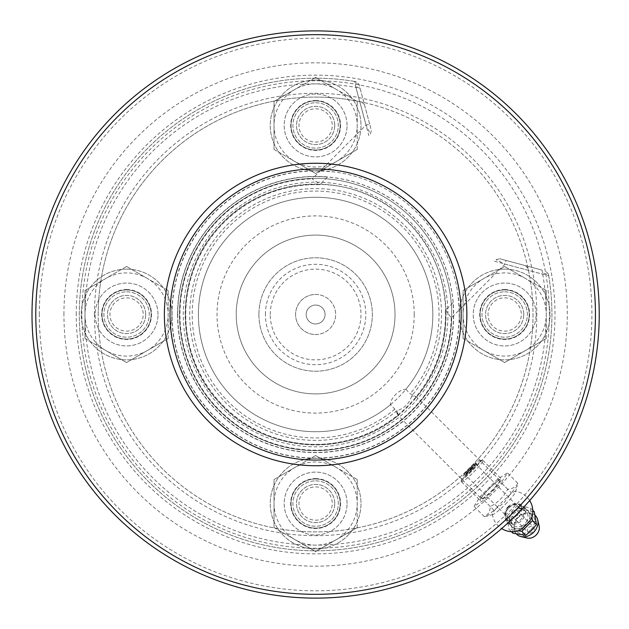<?xml version="1.0" encoding="UTF-8"?>
<svg xmlns="http://www.w3.org/2000/svg" width="629" height="629" viewBox="0 0 629 629"><rect width="100%" height="100%" fill="white"/><g stroke="black" fill="none" stroke-linecap="round" stroke-linejoin="round"><path stroke-width="0.47" stroke-dasharray="3.15 2.36" d="M481.24 498.616L481.861 497.044C485.093 492.483 499.253 478.567 499.733 480.124C502.021 481.264 482.388 500.904 481.24 498.616L398.141 415.517L396.868 410.674A125.902 125.902 0 0 1 193.142 343.67A125.902 125.902 0 0 1 344.786 192.026A125.902 125.902 0 0 1 411.791 395.751C409.495 403.37 404.526 408.347 396.868 410.674C399.313 417.208 398.629 416.697 394.831 409.149L390.475 404.706C389.838 398.707 399.761 388.738 405.823 389.359A117.222 117.222 0 0 0 342.443 200.384A117.222 117.222 0 0 0 201.508 341.327A117.222 117.222 0 0 0 390.475 404.706M405.823 389.359L410.265 393.715C417.821 397.512 418.324 398.188 411.791 395.751L416.634 397.025L499.733 480.124M32.008 314.5A283.608 283.608 0 0 1 457.425 68.883A283.608 283.608 0 0 1 457.425 560.117A283.608 283.608 0 0 1 32.008 314.5A283.608 283.608 0 0 1 457.425 68.883A283.608 283.608 0 0 1 457.425 560.117A283.608 283.608 0 0 1 32.008 314.5M63.938 314.5A251.679 251.679 0 0 1 441.456 96.544A251.679 251.679 0 0 1 441.456 532.456A251.679 251.679 0 0 1 63.938 314.5M98.218 314.5A217.406 217.406 0 0 1 315.616 97.094A217.406 217.406 0 0 1 533.022 314.5A217.406 217.406 0 0 1 315.616 531.906A217.406 217.406 0 0 1 98.218 314.5M258.904 314.5A56.712 56.712 0 0 1 343.977 265.383A56.712 56.712 0 0 1 343.977 363.617A56.712 56.712 0 0 1 258.904 314.5A56.712 56.712 0 0 1 339.723 263.166A56.712 56.712 0 0 1 351.839 358.145A56.712 56.712 0 0 1 258.904 314.5M523.768 314.5A19.106 19.106 0 0 0 495.109 297.957A19.106 19.106 0 0 0 495.109 331.043A19.106 19.106 0 0 0 523.768 314.5A19.106 19.106 0 0 0 504.662 295.394A19.106 19.106 0 0 0 485.557 314.5A19.106 19.106 0 0 0 504.662 333.606A19.106 19.106 0 0 0 523.768 314.5M145.676 314.5A19.106 19.106 0 0 0 117.018 297.957A19.106 19.106 0 0 0 117.018 331.043A19.106 19.106 0 0 0 145.676 314.5A19.106 19.106 0 0 0 126.571 295.394A19.106 19.106 0 0 0 107.465 314.5A19.106 19.106 0 0 0 126.571 333.606A19.106 19.106 0 0 0 145.676 314.5M315.616 97.094A217.406 217.406 0 0 1 503.892 423.199A217.406 217.406 0 0 1 127.341 423.199A217.406 217.406 0 0 1 315.616 97.094M334.722 503.546A19.106 19.106 0 0 0 306.064 487.003A19.106 19.106 0 0 0 306.064 520.089A19.106 19.106 0 0 0 334.722 503.546A19.106 19.106 0 0 0 315.616 484.44A19.106 19.106 0 0 0 296.511 503.546A19.106 19.106 0 0 0 315.616 522.652A19.106 19.106 0 0 0 334.722 503.546M334.722 125.454A19.106 19.106 0 0 0 306.064 108.911A19.106 19.106 0 0 0 306.064 141.997A19.106 19.106 0 0 0 334.722 125.454A19.106 19.106 0 0 0 315.616 106.348A19.106 19.106 0 0 0 296.511 125.454A19.106 19.106 0 0 0 315.616 144.56A19.106 19.106 0 0 0 334.722 125.454M453.014 302.761L445.426 310.349A129.873 129.873 0 0 1 317 444.365A129.873 129.873 0 0 1 185.752 313.116A129.873 129.873 0 0 1 319.768 184.69L327.355 177.103A137.893 137.893 0 0 0 177.779 310.584A137.893 137.893 0 0 0 319.532 452.337A137.893 137.893 0 0 0 453.014 302.761L445.426 310.349A129.873 129.873 0 0 1 317 444.365A129.873 129.873 0 0 1 185.752 313.116A129.873 129.873 0 0 1 319.768 184.69L327.355 177.103M315.616 150.032A24.578 24.578 0 0 1 294.333 113.165A24.578 24.578 0 0 1 336.9 113.165A24.578 24.578 0 0 1 315.616 150.032A24.578 24.578 0 0 0 340.195 125.454A24.578 24.578 0 0 0 315.616 100.876A24.578 24.578 0 0 0 291.038 125.454A24.578 24.578 0 0 0 315.616 150.032A24.578 24.578 0 0 0 340.195 125.454A24.578 24.578 0 0 0 315.616 100.876A24.578 24.578 0 0 0 294.333 137.743A24.578 24.578 0 0 0 336.9 137.743A24.578 24.578 0 0 0 315.616 100.876A24.578 24.578 0 0 0 291.038 125.454A24.578 24.578 0 0 0 315.616 150.032M315.616 528.124A24.578 24.578 0 0 1 294.333 491.257A24.578 24.578 0 0 1 336.9 491.257A24.578 24.578 0 0 1 315.616 528.124A24.578 24.578 0 0 0 340.195 503.546A24.578 24.578 0 0 0 315.616 478.968A24.578 24.578 0 0 0 291.038 503.546A24.578 24.578 0 0 0 315.616 528.124A24.578 24.578 0 0 1 291.038 503.546A24.578 24.578 0 0 1 315.616 478.968A24.578 24.578 0 0 1 336.9 515.835A24.578 24.578 0 0 1 294.333 515.835A24.578 24.578 0 0 1 315.616 478.968A24.578 24.578 0 0 1 340.195 503.546A24.578 24.578 0 0 1 315.616 528.124M494.504 261.271L528.494 270.384L528.093 268.481L528.494 270.384A217.406 217.406 0 0 1 330.414 531.395A217.406 217.406 0 0 1 98.722 299.703A217.406 217.406 0 0 1 359.733 101.623L361.636 102.024L359.733 101.623L368.846 135.62M126.571 339.078A24.578 24.578 0 0 1 105.287 302.211A24.578 24.578 0 0 1 147.854 302.211A24.578 24.578 0 0 1 126.571 339.078A24.578 24.578 0 0 0 151.149 314.5A24.578 24.578 0 0 0 126.571 289.922A24.578 24.578 0 0 0 101.992 314.5A24.578 24.578 0 0 0 126.571 339.078A24.578 24.578 0 0 1 101.992 314.5A24.578 24.578 0 0 1 126.571 289.922A24.578 24.578 0 0 1 147.854 326.789A24.578 24.578 0 0 1 105.287 326.789A24.578 24.578 0 0 1 126.571 289.922A24.578 24.578 0 0 1 151.149 314.5A24.578 24.578 0 0 1 126.571 339.078M504.662 339.078A24.578 24.578 0 0 1 483.379 302.211A24.578 24.578 0 0 1 525.946 302.211A24.578 24.578 0 0 1 504.662 339.078A24.578 24.578 0 0 0 529.241 314.5A24.578 24.578 0 0 0 504.662 289.922A24.578 24.578 0 0 0 480.092 314.5A24.578 24.578 0 0 0 504.662 339.078A24.578 24.578 0 0 1 480.092 314.5A24.578 24.578 0 0 1 504.662 289.922A24.578 24.578 0 0 1 525.946 326.789A24.578 24.578 0 0 1 483.379 326.789A24.578 24.578 0 0 1 504.662 289.922A24.578 24.578 0 0 1 529.241 314.5A24.578 24.578 0 0 1 504.662 339.078M357.123 87.447L360.032 88.107L359.041 84.42L355.527 81.589L357.123 87.447L355.928 87.415A230.639 230.639 0 0 0 85.379 301A230.639 230.639 0 0 0 329.116 544.738A230.639 230.639 0 0 0 542.701 274.189L542.67 272.994L548.535 274.59L548.441 274.079L548.74 275.801L528.494 270.384A217.406 217.406 0 0 1 330.414 531.395A217.406 217.406 0 0 1 98.722 299.703A217.406 217.406 0 0 1 359.733 101.623L354.316 81.385L356.038 81.676L359.041 84.42L371.369 130.423L370.387 134.071L366.023 125.077L312.228 178.864L320.106 184.36M361.636 102.024L364.49 104.736L361.636 102.024M548.535 274.59A236.307 236.307 0 0 1 328.975 550.43A236.307 236.307 0 0 1 79.686 301.142A236.307 236.307 0 0 1 355.527 81.589M548.74 275.801A236.307 236.307 0 0 1 328.566 550.454A236.307 236.307 0 0 1 79.663 301.55A236.307 236.307 0 0 1 354.316 81.385M542.67 272.994L542.009 270.085L499.693 258.747L542.009 270.085M548.441 274.079L545.697 271.075L548.441 274.079M445.757 310.011L451.252 317.889L505.04 264.094L506.023 260.445M528.093 268.481L525.38 265.635L528.093 268.481M496.045 259.73L499.693 258.747L496.045 259.73L505.04 264.094L542.701 274.189M451.252 317.889A135.675 135.675 0 0 1 314.492 450.175A135.675 135.675 0 0 1 179.949 315.632A135.675 135.675 0 0 1 312.228 178.864M355.928 87.415L366.023 125.077L369.671 124.094L371.369 130.423L370.387 134.071M369.671 124.094L360.032 88.107M315.616 305.049A9.451 9.451 0 0 1 325.067 314.5A9.451 9.451 0 0 1 315.616 323.951A9.451 9.451 0 0 1 306.166 314.5A9.451 9.451 0 0 1 315.616 305.049A9.451 9.451 0 0 1 325.067 314.5A9.451 9.451 0 0 1 315.616 323.951A9.451 9.451 0 0 1 306.166 314.5A9.451 9.451 0 0 1 315.616 305.049A9.451 9.451 0 0 0 306.166 314.5A9.451 9.451 0 0 0 315.616 323.951A9.451 9.451 0 0 0 325.067 314.5A9.451 9.451 0 0 0 315.616 305.049A9.451 9.451 0 0 0 306.166 314.5A9.451 9.451 0 0 0 315.616 323.951A9.451 9.451 0 0 0 325.067 314.5A9.451 9.451 0 0 0 315.616 305.049M179.509 314.5A136.116 136.116 0 0 1 383.674 196.625A136.116 136.116 0 0 1 383.674 432.375A136.116 136.116 0 0 1 179.509 314.5A136.116 136.116 0 0 0 315.616 450.616A136.116 136.116 0 0 0 451.732 314.5A136.116 136.116 0 0 0 315.616 178.384A136.116 136.116 0 0 0 179.509 314.5A136.116 136.116 0 0 0 315.616 450.616A136.116 136.116 0 0 0 451.732 314.5A136.116 136.116 0 0 0 315.616 178.384A136.116 136.116 0 0 0 179.509 314.5M414.22 314.5A98.604 98.604 0 0 0 315.616 215.896A98.604 98.604 0 0 0 217.021 314.5A98.604 98.604 0 0 0 315.616 413.104A98.604 98.604 0 0 0 414.22 314.5M265.422 314.5A50.194 50.194 0 0 1 340.714 271.028A50.194 50.194 0 0 1 340.714 357.972A50.194 50.194 0 0 1 265.422 314.5M315.616 294.458A20.042 20.042 0 0 1 332.969 324.517A20.042 20.042 0 0 1 298.264 324.517A20.042 20.042 0 0 1 315.616 294.458M236.221 314.5A79.396 79.396 0 0 1 355.314 245.735A79.396 79.396 0 0 1 355.314 383.265A79.396 79.396 0 0 1 236.221 314.5A79.396 79.396 0 0 1 355.314 245.735A79.396 79.396 0 0 1 355.314 383.265A79.396 79.396 0 0 1 236.221 314.5A79.396 79.396 0 0 1 355.314 245.735A79.396 79.396 0 0 1 355.314 383.265A79.396 79.396 0 0 1 236.221 314.5M315.616 334.542A20.042 20.042 0 0 0 332.969 304.483A20.042 20.042 0 0 0 298.264 304.483A20.042 20.042 0 0 0 315.616 334.542M315.616 102.771A22.683 22.683 0 0 1 335.265 136.8A22.683 22.683 0 0 1 295.968 136.8A22.683 22.683 0 0 1 315.616 102.771A22.683 22.683 0 0 1 335.265 136.8A22.683 22.683 0 0 1 295.968 136.8A22.683 22.683 0 0 1 315.616 102.771M347.059 125.454A31.442 31.442 0 0 0 299.899 98.226A31.442 31.442 0 0 0 299.899 152.682A31.442 31.442 0 0 0 347.059 125.454A31.442 31.442 0 0 0 299.899 98.226A31.442 31.442 0 0 0 299.899 152.682A31.442 31.442 0 0 0 347.059 125.454M315.616 77.43L274.032 101.442L274.032 149.466L274.032 101.442L294.82 89.436A41.593 41.593 0 0 1 336.413 89.436L315.616 77.43L294.82 89.436A41.593 41.593 0 0 0 294.82 161.472L315.616 173.478L357.209 149.466L357.209 101.442L315.616 77.43M357.209 101.442L336.413 89.436A41.593 41.593 0 0 1 357.209 125.454L357.209 101.442M357.209 149.466L357.209 125.454A41.593 41.593 0 0 1 336.413 161.472L357.209 149.466M274.032 149.466L315.616 173.478L336.413 161.472A41.593 41.593 0 0 1 294.82 161.472L274.032 149.466M315.616 108.817A16.637 16.637 0 0 1 330.028 133.773A16.637 16.637 0 0 1 301.212 133.773A16.637 16.637 0 0 1 315.616 108.817M504.662 291.817A22.683 22.683 0 0 1 524.311 325.846A22.683 22.683 0 0 1 485.014 325.846A22.683 22.683 0 0 1 504.662 291.817A22.683 22.683 0 0 1 524.311 325.846A22.683 22.683 0 0 1 485.014 325.846A22.683 22.683 0 0 1 504.662 291.817M536.105 314.5A31.442 31.442 0 0 0 488.945 287.272A31.442 31.442 0 0 0 488.945 341.728A31.442 31.442 0 0 0 536.105 314.5A31.442 31.442 0 0 0 488.945 287.272A31.442 31.442 0 0 0 488.945 341.728A31.442 31.442 0 0 0 536.105 314.5M504.662 266.476L463.078 290.488L463.078 338.512L463.078 290.488L483.866 278.482A41.593 41.593 0 0 1 525.459 278.482L504.662 266.476L483.866 278.482A41.593 41.593 0 0 0 483.866 350.518L504.662 362.524L546.255 338.512L546.255 290.488L504.662 266.476M546.255 290.488L525.459 278.482A41.593 41.593 0 0 1 546.255 314.5L546.255 290.488M546.255 338.512L546.255 314.5A41.593 41.593 0 0 1 525.459 350.518L546.255 338.512M463.078 338.512L504.662 362.524L525.459 350.518A41.593 41.593 0 0 1 483.866 350.518L463.078 338.512M504.662 297.863A16.637 16.637 0 0 1 519.074 322.819A16.637 16.637 0 0 1 490.258 322.819A16.637 16.637 0 0 1 504.662 297.863M126.571 291.817A22.683 22.683 0 0 1 146.219 325.846A22.683 22.683 0 0 1 106.922 325.846A22.683 22.683 0 0 1 126.571 291.817A22.683 22.683 0 0 1 146.219 325.846A22.683 22.683 0 0 1 106.922 325.846A22.683 22.683 0 0 1 126.571 291.817M158.013 314.5A31.442 31.442 0 0 0 110.853 287.272A31.442 31.442 0 0 0 110.853 341.728A31.442 31.442 0 0 0 158.013 314.5A31.442 31.442 0 0 0 110.853 287.272A31.442 31.442 0 0 0 110.853 341.728A31.442 31.442 0 0 0 158.013 314.5M126.571 266.476L84.986 290.488L84.986 338.512L84.986 290.488L105.774 278.482A41.593 41.593 0 0 1 147.367 278.482L126.571 266.476L105.774 278.482A41.593 41.593 0 0 0 105.774 350.518L126.571 362.524L168.163 338.512L168.163 290.488L126.571 266.476M168.163 290.488L147.367 278.482A41.593 41.593 0 0 1 168.163 314.5L168.163 290.488M168.163 338.512L168.163 314.5A41.593 41.593 0 0 1 147.367 350.518L168.163 338.512M84.986 338.512L126.571 362.524L147.367 350.518A41.593 41.593 0 0 1 105.774 350.518L84.986 338.512M126.571 297.863A16.637 16.637 0 0 1 140.982 322.819A16.637 16.637 0 0 1 112.166 322.819A16.637 16.637 0 0 1 126.571 297.863M315.616 480.863A22.683 22.683 0 0 1 335.265 514.892A22.683 22.683 0 0 1 295.968 514.892A22.683 22.683 0 0 1 315.616 480.863A22.683 22.683 0 0 1 335.265 514.892A22.683 22.683 0 0 1 295.968 514.892A22.683 22.683 0 0 1 315.616 480.863M347.059 503.546A31.442 31.442 0 0 0 299.899 476.318A31.442 31.442 0 0 0 299.899 530.774A31.442 31.442 0 0 0 347.059 503.546A31.442 31.442 0 0 0 299.899 476.318A31.442 31.442 0 0 0 299.899 530.774A31.442 31.442 0 0 0 347.059 503.546M315.616 455.522L274.032 479.534L274.032 527.558L274.032 479.534L294.82 467.528A41.593 41.593 0 0 1 336.413 467.528L315.616 455.522L294.82 467.528A41.593 41.593 0 0 0 294.82 539.564L315.616 551.57L357.209 527.558L357.209 479.534L315.616 455.522M357.209 479.534L336.413 467.528A41.593 41.593 0 0 1 357.209 503.546L357.209 479.534M357.209 527.558L357.209 503.546A41.593 41.593 0 0 1 336.413 539.564L357.209 527.558M274.032 527.558L315.616 551.57L336.413 539.564A41.593 41.593 0 0 1 294.82 539.564L274.032 527.558M315.616 486.909A16.637 16.637 0 0 1 330.028 511.864A16.637 16.637 0 0 1 301.212 511.864A16.637 16.637 0 0 1 315.616 486.909M315.616 80.08A45.374 45.374 0 0 0 276.328 148.137A45.374 45.374 0 0 0 354.913 148.137A45.374 45.374 0 0 0 315.616 80.08A45.374 45.374 0 0 0 276.328 148.137A45.374 45.374 0 0 0 354.913 148.137A45.374 45.374 0 0 0 315.616 80.08M126.571 269.126A45.374 45.374 0 0 1 165.867 337.183A45.374 45.374 0 0 1 87.282 337.183A45.374 45.374 0 0 1 126.571 269.126A45.374 45.374 0 0 1 165.867 337.183A45.374 45.374 0 0 1 87.282 337.183A45.374 45.374 0 0 1 126.571 269.126M315.616 458.171A45.374 45.374 0 0 1 354.913 526.229A45.374 45.374 0 0 1 276.328 526.229A45.374 45.374 0 0 1 315.616 458.171A45.374 45.374 0 0 1 354.913 526.229A45.374 45.374 0 0 1 276.328 526.229A45.374 45.374 0 0 1 315.616 458.171M504.662 269.126A45.374 45.374 0 0 1 543.959 337.183A45.374 45.374 0 0 1 465.374 337.183A45.374 45.374 0 0 1 504.662 269.126A45.374 45.374 0 0 1 543.959 337.183A45.374 45.374 0 0 1 465.374 337.183A45.374 45.374 0 0 1 504.662 269.126M505.401 504.285A16.307 1.989 -45 0 0 515.568 491.909A16.307 1.989 -45 0 0 515.355 491.265A16.307 1.989 -45 0 0 506.156 498.042A16.307 1.989 -45 0 0 494.323 510.724A16.307 1.989 -45 0 0 492.381 514.239A16.307 1.989 -45 0 0 493.026 514.443A16.307 1.989 -45 0 0 505.401 504.285M493.026 514.443L487.31 516.063L493.922 510.182L503.971 502.854L511.298 492.806L501.211 482.71L507.438 472.898L497.625 479.133L480.249 496.509L474.022 506.321L483.835 500.094L501.211 482.71M487.31 516.063L484.322 516.621C488.002 514.947 490.007 511.605 490.337 506.597C497.932 502.571 503.727 496.776 507.713 489.22C512.706 488.898 516.047 486.893 517.738 483.206L517.18 486.186L511.298 492.806M493.922 510.182L483.835 500.094M517.738 483.206L507.438 472.898M531.725 517.989A9.191 1.116 -45 0 0 529.649 518.65L519.774 528.533A9.191 1.116 -45 0 0 519.106 530.609M469.69 468.566A13.233 1.612 135 0 1 479.974 460.279A13.233 1.612 135 0 1 471.97 470.846A13.233 1.612 135 0 1 461.403 478.858A13.233 1.612 135 0 1 469.69 468.566M470.122 469.006A8.146 0.991 135 0 1 476.585 463.95A8.146 0.991 135 0 1 471.53 470.413A8.146 0.991 135 0 1 465.067 475.469A8.146 0.991 135 0 1 470.122 469.006M519.774 528.533A11.377 9.128 135 0 1 515.159 528.549A11.377 9.128 135 0 1 510.017 516.889A11.377 9.128 135 0 1 522.707 508.216A11.377 9.128 135 0 1 529.649 518.65M507.713 489.22L497.625 479.133M492.035 490.911A15.127 1.84 -45 0 0 501.423 478.913A15.127 1.84 -45 0 0 489.425 488.308A15.127 1.84 -45 0 0 480.037 500.307A15.127 1.84 -45 0 0 492.035 490.911M490.337 506.597L480.249 496.509M484.322 516.621L474.022 506.321M526.394 521.905A9.293 7.454 -45 0 0 526.19 511.927A9.293 7.454 -45 0 0 514.341 513.225A9.293 7.454 -45 0 0 513.044 525.066A9.293 7.454 -45 0 0 523.021 525.278M507.957 506.84A9.293 7.454 135 0 1 519.798 505.535A9.293 7.454 135 0 1 518.5 517.384A9.293 7.454 135 0 1 506.659 518.681A9.293 7.454 135 0 1 507.957 506.84M470.854 469.729A15.127 1.84 135 0 1 482.608 460.263A15.127 1.84 135 0 1 482.844 460.342A15.127 1.84 135 0 1 473.456 472.34A15.127 1.84 135 0 1 461.458 481.728A15.127 1.84 135 0 1 461.379 481.492A15.127 1.84 135 0 1 470.854 469.729M519.593 507.784C511.872 499.544 500.66 510.756 508.9 518.477L511.039 520.112A7.564 0.92 -45 0 0 516.59 515.473A7.564 0.92 -45 0 0 521.229 509.922L476.177 464.359A7.564 0.92 135 0 1 471.475 470.358A7.564 0.92 135 0 1 465.484 475.052A7.564 0.92 135 0 1 470.178 469.053A7.564 0.92 135 0 1 476.177 464.359M471.341 470.225A5.999 0.731 -45 0 0 475.068 465.468A5.999 0.731 -45 0 0 470.311 469.195A5.999 0.731 -45 0 0 466.584 473.951A5.999 0.731 -45 0 0 471.341 470.225M470.673 469.556A8.146 0.991 -45 0 0 475.728 463.093A8.146 0.991 -45 0 0 469.265 468.149A8.146 0.991 -45 0 0 464.21 474.612A8.146 0.991 -45 0 0 470.673 469.556M470.484 469.368A5.999 0.731 -45 0 0 474.211 464.611A5.999 0.731 -45 0 0 469.454 468.338A5.999 0.731 -45 0 0 465.727 473.094A5.999 0.731 -45 0 0 470.484 469.368M521.229 509.922L511.039 520.112M534.304 511.794L521.645 509.671A15.127 12.132 -45 0 0 521.276 509.804L510.921 520.159A15.127 12.132 -45 0 0 510.787 520.529L512.91 533.18M530.837 529.72A11.346 9.097 -45 0 0 534.343 518.563A11.346 9.097 -45 0 0 526.025 513.02A11.346 9.097 -45 0 0 514.145 524.908A11.346 9.097 -45 0 0 519.68 533.227A11.346 9.097 -45 0 0 530.837 529.72M511.408 531.678L508.924 529.193L518.508 530.805M532.794 510.292L530.31 507.8L517.455 505.645L506.762 516.338L508.924 529.193M531.922 517.392L530.31 507.8M535.153 515.332A13.233 10.614 -45 0 0 531.749 513.358L528.981 512.894A13.233 10.614 -45 0 0 527.896 512.91A13.233 10.614 -45 0 0 514.027 526.772A13.233 10.614 -45 0 0 514.011 527.865L514.475 530.632A13.233 10.614 -45 0 0 516.448 534.037M539.171 526.096A9.451 7.579 -45 0 0 525.427 524.311A9.451 7.579 -45 0 0 527.212 538.047M512.682 511.566A3.782 3.035 -45 0 0 512.155 516.378A3.782 3.035 -45 0 0 516.967 515.851A3.782 3.035 -45 0 0 517.502 511.031A3.782 3.035 -45 0 0 512.682 511.566M508.932 507.807A10.394 8.342 135 0 1 524.138 510.292A10.394 8.342 135 0 1 511.408 523.021A10.394 8.342 135 0 1 508.932 507.807M508.79 507.674A11.346 9.097 135 0 1 523.242 506.086A11.346 9.097 135 0 1 521.661 520.537A11.346 9.097 135 0 1 507.202 522.125A11.346 9.097 135 0 1 508.79 507.674M528.643 527.527A3.782 3.035 135 0 1 533.463 527A3.782 3.035 135 0 1 532.936 531.819A3.782 3.035 135 0 1 528.116 532.346A3.782 3.035 135 0 1 528.643 527.527M526.882 524.028A11.346 9.097 -45 0 0 527.637 510.473A11.346 9.097 -45 0 0 513.178 512.061A11.346 9.097 -45 0 0 511.597 526.52A11.346 9.097 -45 0 0 525.144 525.758M514.475 530.632L514.011 527.865M528.981 512.894L531.749 513.358M510.756 520.332L506.762 516.338M521.645 509.671L517.455 505.645M394.831 409.149A123.426 123.426 0 0 1 195.509 342.915A123.426 123.426 0 0 1 344.032 194.392A123.426 123.426 0 0 1 410.265 393.715M39.312 314.5A276.304 276.304 0 0 1 453.768 75.213A276.304 276.304 0 0 1 453.768 553.787A276.304 276.304 0 0 1 39.312 314.5M76.258 314.5A239.358 239.358 0 0 1 435.299 107.205A239.358 239.358 0 0 1 435.299 521.795A239.358 239.358 0 0 1 76.258 314.5M177.535 314.5A138.089 138.089 0 0 1 373.768 189.258A138.089 138.089 0 0 1 404.73 419.983A138.089 138.089 0 0 1 177.535 314.5M94.436 314.5A221.18 221.18 0 0 1 426.21 122.946A221.18 221.18 0 0 1 426.21 506.054A221.18 221.18 0 0 1 94.436 314.5M81.888 314.5A233.729 233.729 0 0 1 432.485 112.08A233.729 233.729 0 0 1 432.485 516.92A233.729 233.729 0 0 1 81.888 314.5M270.25 314.5A45.374 45.374 0 0 1 338.3 275.211A45.374 45.374 0 0 1 338.3 353.789A45.374 45.374 0 0 1 270.25 314.5M171.866 314.5A143.75 143.75 0 0 1 387.495 190.005A143.75 143.75 0 0 1 387.495 438.995A143.75 143.75 0 0 1 171.866 314.5M458.179 297.588A143.561 143.561 0 0 1 321.27 457.951A143.561 143.561 0 0 1 172.165 308.855A143.561 143.561 0 0 1 332.529 171.937M185.178 314.5A130.439 130.439 0 0 1 380.836 201.532A130.439 130.439 0 0 1 380.836 427.468A130.439 130.439 0 0 1 185.178 314.5M198.41 314.5A117.206 117.206 0 0 1 374.224 212.995A117.206 117.206 0 0 1 374.224 416.005A117.206 117.206 0 0 1 198.41 314.5M447.95 314.5A132.334 132.334 0 0 0 249.454 199.896A132.334 132.334 0 0 0 249.454 429.104A132.334 132.334 0 0 0 447.95 314.5M315.616 100.498A24.956 24.956 0 0 1 337.23 137.932A24.956 24.956 0 0 1 294.01 137.932A24.956 24.956 0 0 1 315.616 100.498M504.662 289.544A24.956 24.956 0 0 1 526.276 326.978A24.956 24.956 0 0 1 483.056 326.978A24.956 24.956 0 0 1 504.662 289.544M126.571 289.544A24.956 24.956 0 0 1 148.185 326.978A24.956 24.956 0 0 1 104.964 326.978A24.956 24.956 0 0 1 126.571 289.544M315.616 478.59A24.956 24.956 0 0 1 337.23 516.024A24.956 24.956 0 0 1 294.01 516.024A24.956 24.956 0 0 1 315.616 478.59M398.141 415.517C348.34 458.588 264.361 453.171 220.85 404.125C174.304 357.948 173.58 273.796 219.356 226.471C263.677 174.98 351.328 169.885 400.925 215.826C453.556 258.26 461.183 345.73 416.634 397.025M177.614 314.5A138.003 138.003 0 0 0 384.618 434.018A138.003 138.003 0 0 0 384.618 194.982A138.003 138.003 0 0 0 177.614 314.5M515.568 491.909L517.18 486.186M529.689 500.535A20.325 20.325 0 0 0 515.355 491.265M492.381 514.239A20.325 20.325 0 0 0 501.651 528.572M506.659 518.681L513.044 525.066M519.798 505.535L526.19 511.927M461.458 481.728L480.037 500.307M482.844 460.342L501.423 478.913M508.9 518.477L465.484 475.052M464.21 474.612L465.067 475.469M475.728 463.093L476.585 463.95M465.727 473.094L466.584 473.951M474.211 464.611L475.068 465.468M461.403 478.858L461.379 481.492M479.974 460.279L482.608 460.263M512.155 516.378L528.116 532.346M517.502 511.031L533.463 527M507.202 522.125L511.597 526.52M523.242 506.086L527.637 510.473M514.145 524.908L514.027 526.772M526.025 513.02L527.896 512.91"/><path stroke-width="0.94" d="M32.008 314.5A283.608 283.608 0 0 1 457.425 68.883A283.608 283.608 0 0 1 457.425 560.117A283.608 283.608 0 0 1 32.008 314.5M35.79 314.5A279.826 279.826 0 0 1 455.53 72.162A279.826 279.826 0 0 1 455.53 556.838A279.826 279.826 0 0 1 35.79 314.5M164.381 314.5A151.235 151.235 0 0 1 391.238 183.526A151.235 151.235 0 0 1 391.238 445.474A151.235 151.235 0 0 1 164.381 314.5M501.651 528.572A20.325 20.325 0 0 0 519.106 530.609A9.191 1.116 -45 0 0 526.017 524.9A9.191 1.116 -45 0 0 531.725 517.989A20.325 20.325 0 0 0 529.689 500.535M511.408 531.678L512.91 533.18L525.765 535.342L521.771 531.348L532.464 520.655L531.922 517.392M525.765 535.342L531.513 530.396L536.458 524.649L534.304 511.794L532.794 510.292M518.508 530.805L521.771 531.348M536.458 524.649L532.464 520.655M516.448 534.037A13.233 10.614 -45 0 0 520.254 536.403L523.021 536.875A13.233 10.614 -45 0 0 533.51 532.386A13.233 10.614 -45 0 0 537.992 521.897L537.528 519.129A13.233 10.614 -45 0 0 535.153 515.332M521.126 536.639L527.212 538.047A9.451 7.579 -45 0 0 536.152 535.035A9.451 7.579 -45 0 0 539.171 526.096L537.764 520.01M525.144 525.758A11.346 9.097 -45 0 0 526.048 524.932A11.346 9.097 -45 0 0 526.882 524.028M523.021 536.875L520.254 536.403M537.528 519.129L537.992 521.897M170.05 314.5A145.566 145.566 0 0 1 388.4 188.441A145.566 145.566 0 0 1 388.4 440.559A145.566 145.566 0 0 1 170.05 314.5"/></g></svg>
